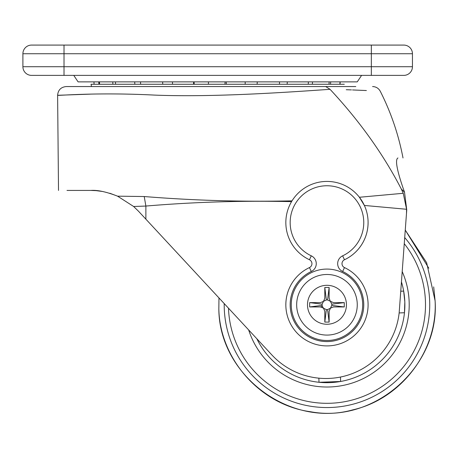 <?xml version="1.0" encoding="UTF-8"?>
<svg xmlns="http://www.w3.org/2000/svg" width="458" height="458" viewBox="0 0 458 458"><rect width="100%" height="100%" fill="white"/><g stroke="black" fill="none" stroke-linecap="round" stroke-linejoin="round"><path stroke-width="0.69" d="M341.994 263.665A4.328 4.328 0 0 0 344.479 267.581A41.117 41.117 0 0 1 326.966 345.905A41.117 41.117 0 0 1 309.453 267.581A4.328 4.328 0 0 0 309.453 259.749A41.117 41.117 0 0 1 326.966 181.425A41.117 41.117 0 0 1 344.479 259.749A4.328 4.328 0 0 0 341.994 263.665A4.328 4.328 0 0 1 344.479 259.749L342.636 255.833A36.789 36.789 0 0 0 326.966 185.753A36.789 36.789 0 0 0 311.297 255.833A8.656 8.656 0 0 1 311.297 271.497A36.789 36.789 0 0 0 326.966 341.576A36.789 36.789 0 0 0 342.636 271.497A8.656 8.656 0 0 1 342.636 255.833M433.686 286.885L435.1 300.78L426.656 262.703L405.261 230.088L406.75 209.907L404.523 192.2L406.75 209.907L406.469 213.651L406.572 209.266L364.362 205.447L359.398 197.266L403.252 193.287L401.311 189.028L404.523 192.2C396.971 170.903 394.79 159.493 397.973 157.964C404.677 157.964 404.677 157.964 397.973 157.964M117.448 196.11L109.788 193.242M102.432 191.461L96.025 190.631M66.994 190.431L90.879 190.431C97.502 189.915 106.393 191.833 117.563 196.167L144.224 196.534C193.419 200.512 242.688 201.944 292.044 200.839M90.209 94.148L57.611 95.287C58.086 89.986 60.971 87.072 66.267 86.551L325.684 86.551L329.989 89.258C396.634 91.766 396.634 91.766 329.989 89.258L330.041 89.316C284.584 92.464 212.609 97.388 154.924 95.115C95.235 92.064 56.969 95.899 57.611 95.287L58.51 190.431M291.551 201.646C242.917 200.501 194.358 201.972 145.879 206.054L133.627 206.489L117.563 196.167M133.627 206.489L138.471 211.19L271.852 354.921A73.709 73.709 0 0 0 399.176 312.659L406.469 213.651M95.991 190.631L90.879 190.431M330.041 89.316C359.57 120.981 383.329 154.22 401.311 189.028M151.34 225.055L218.976 297.94L218.832 308.784L218.976 297.94M346.231 89.722L351.441 89.905M352.523 89.945L366.389 90.535M325.684 86.551L355.803 86.551M91.182 86.551L82.159 86.551M344.17 86.551L217.676 86.551M403.252 193.287L406.572 209.266M145.879 219.176L145.879 206.054L144.224 196.534M326.966 274.485A30.297 30.297 0 0 0 296.67 304.782A30.297 30.297 0 0 0 326.966 335.079A30.297 30.297 0 0 0 357.263 304.782A30.297 30.297 0 0 0 326.966 274.485A30.297 30.297 0 0 1 357.263 304.782A30.297 30.297 0 0 1 326.966 335.079M326.966 285.305A19.476 19.476 0 0 0 307.49 304.782A19.476 19.476 0 0 0 326.966 324.258A19.476 19.476 0 0 0 346.443 304.782A19.476 19.476 0 0 0 326.966 285.305M326.966 269.075A35.707 35.707 0 0 0 291.259 304.782A35.707 35.707 0 0 0 326.966 340.494A35.707 35.707 0 0 0 362.673 304.782A35.707 35.707 0 0 0 326.966 269.075M309.654 302.618L309.654 306.946L320.474 306.946L323.474 308.154L324.802 311.274L324.802 322.094L329.13 322.094L329.13 311.274L330.458 308.154L333.458 306.946L344.279 306.946L344.279 302.618L333.458 302.618L330.338 301.29L329.13 298.29L329.13 287.469L324.802 287.469L324.802 298.29L323.474 301.41L320.474 302.618L309.654 302.618L322.151 304.181A4.855 4.855 0 0 0 322.363 306.316L323.48 308.16M323.588 308.268L326.365 309.597A4.855 4.855 0 0 0 327.567 309.597L330.344 308.268M330.453 308.16L331.781 305.383A4.855 4.855 0 0 0 331.781 304.181L330.453 301.404M330.344 301.295L327.567 299.967A4.855 4.855 0 0 0 326.365 299.967L323.588 301.295M323.48 301.404L322.151 304.181M309.654 306.946L322.151 305.383M322.363 306.316L320.474 306.946M324.802 322.094L326.365 309.597M324.802 287.469L326.365 299.967M329.13 287.469L327.567 299.967M344.279 302.618L331.781 304.181M344.279 306.946L331.781 305.383M329.13 322.094L327.567 309.597M93.993 81.873A15.475 15.475 0 0 0 94.13 84.255M344.313 84.255L91.039 84.255L91.508 86.551M371.329 75.381L31.556 75.381A8.656 8.656 0 0 1 22.9 66.725L22.9 53.741A8.656 8.656 0 0 1 31.556 45.084L403.796 45.084A8.656 8.656 0 0 1 412.452 53.741L412.452 66.725A8.656 8.656 0 0 1 403.796 75.381L371.329 75.381L371.329 53.741L64.017 53.741L64.017 66.725L412.452 66.725A8.656 8.656 0 0 1 403.796 75.381M45.623 45.084L64.017 45.084L45.623 45.084M45.623 75.381L64.017 75.381L45.623 75.381M361.591 75.381L357.263 81.873L78.089 81.873L73.755 75.381M22.9 66.725A8.656 8.656 0 0 0 31.556 75.381A8.656 8.656 0 0 1 22.9 66.725L64.017 66.725L64.017 75.381M412.452 53.741A8.656 8.656 0 0 0 403.796 45.084A8.656 8.656 0 0 1 412.452 53.741L371.329 53.741L371.329 45.084M318.854 378.159L319.008 382.287L340.632 381.485L340.466 377.037M401.443 281.905A77.912 77.912 0 0 1 404.82 301.902L403.67 291.116L400.756 291.225L403.67 291.116L404.82 301.902A77.912 77.912 0 0 1 256.858 338.765A77.912 77.912 0 0 0 404.82 301.902L404.466 312.74L399.141 312.94M340.632 381.485L340.609 380.856M342.636 271.497L344.479 267.581M285.849 304.782A41.117 41.117 0 0 1 309.453 267.581A4.328 4.328 0 0 0 309.453 259.749L311.297 255.833M368.083 222.542A41.117 41.117 0 0 1 344.479 259.749M311.297 271.497L309.453 267.581M339.973 81.873A15.475 15.303 90 0 1 339.836 84.255M329.107 81.873A15.475 13.94 90 0 1 329.107 82.177A15.475 13.94 90 0 1 328.981 84.255M308.337 81.873A15.475 11.341 90 0 1 308.343 82.177A15.475 11.341 90 0 1 308.24 84.255M279.517 81.873A15.475 7.734 90 0 1 279.517 82.177A15.475 7.734 90 0 1 279.449 84.255M245.196 81.873A15.475 3.441 90 0 1 245.196 82.177A15.475 3.441 90 0 1 245.167 84.255M208.43 81.873A15.475 1.156 90 0 0 208.43 82.177A15.475 1.156 90 0 0 208.442 84.255M172.489 81.873A15.475 5.651 90 0 0 172.489 82.177A15.475 5.651 90 0 0 172.54 84.255M140.56 81.873A15.475 9.647 90 0 0 140.56 82.177A15.475 9.647 90 0 0 140.646 84.255M115.485 81.873A15.475 12.784 90 0 0 115.485 82.177A15.475 12.784 90 0 0 115.599 84.255M99.489 81.873A15.475 14.788 90 0 0 99.489 82.177A15.475 14.788 90 0 0 99.621 84.255M64.017 45.084L64.017 53.741L22.9 53.741A8.656 8.656 0 0 1 31.556 45.084M248.671 329.943A82.24 82.24 0 0 0 409.149 301.742A82.24 82.24 0 0 0 402.204 271.577M228.49 308.2A98.533 98.533 0 0 0 228.502 308.429A98.533 98.533 0 0 0 330.613 403.246A98.533 98.533 0 0 0 404.259 243.673M224.202 303.574A102.769 102.769 0 0 0 330.768 407.483A102.769 102.769 0 0 0 404.706 237.57M372.572 86.551C376.035 86.682 378.606 88.262 380.289 91.291C390.995 112.45 398.569 134.675 403.006 157.964M340.008 84.255A15.475 15.475 0 0 0 340.145 81.873A15.475 15.475 0 0 1 340.008 84.255M330.499 84.255A15.475 15.475 0 0 0 330.636 81.873M312.333 84.255A15.475 15.475 0 0 0 312.47 81.873M287.114 84.255A15.475 15.475 0 0 0 287.252 81.873M226.281 81.873A15.475 15.475 0 0 0 226.418 84.255M257.087 84.255A15.475 15.475 0 0 0 257.224 81.873M194.118 81.873A15.475 15.475 0 0 0 194.255 84.255M224.924 84.255A15.475 15.475 0 0 0 225.061 81.873M162.67 81.873A15.475 15.475 0 0 0 162.808 84.255M193.476 84.255A15.475 15.475 0 0 0 193.614 81.873M134.738 81.873A15.475 15.475 0 0 0 134.875 84.255M112.8 81.873A15.475 15.475 0 0 0 112.937 84.255M98.802 81.873A15.475 15.475 0 0 0 98.939 84.255M435.1 300.78C439.691 366.102 375.005 423.776 310.633 411.753C260.585 405.078 219.748 359.278 218.832 308.784C219.039 374.925 289.158 427.824 352.815 409.858C401.471 398.832 437.865 350.599 435.1 300.78M405.261 230.088L428.814 268.228"/></g></svg>
